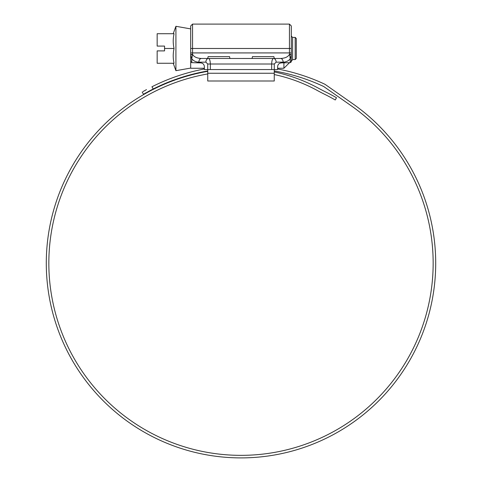 <?xml version="1.0" encoding="UTF-8"?>
<svg xmlns="http://www.w3.org/2000/svg" width="482" height="482" viewBox="0 0 482 482"><rect width="100%" height="100%" fill="white"/><g stroke="black" fill="none" stroke-linecap="round" stroke-linejoin="round"><path stroke-width="0.72" d="M295.183 37.403L296.291 38.512L296.291 58.467L295.183 59.575L295.183 37.403L292.598 37.403L291.303 36.108M295.183 59.575L292.598 59.575L292.598 37.403M173.219 63.269L175.918 70.679L175.918 26.299L190.697 28.902M164.555 48.489L164.555 50.893L157.162 50.893L157.162 63.269L174.05 63.269C172.954 58.346 172.954 53.418 174.05 48.489C172.954 43.561 172.954 38.632 174.05 33.71L157.162 33.71L157.162 46.085L164.555 46.085L164.555 48.489L174.05 48.489M289.339 62.835L283.91 68.257L283.91 62.901M190.697 54.846A1.85 0.482 0 0 1 192.547 54.364L192.469 54.562A1.85 0.512 0 0 0 190.697 55.069L191.782 58.864L191.782 62.66L190.697 61.383L190.697 52.924L190.697 68.257L204.368 68.257M252.086 58.467L252.454 56.617L273.89 56.617L274.258 58.491L273.511 58.467A3.693 2.615 90 0 1 276.126 62.16L274.276 64.01L274.276 69.553L277.632 69.553L277.632 66.594C277.867 64.371 279.096 63.136 281.325 62.901L290.218 62.66L291.303 61.383L291.038 62.214M274.276 69.553L271.667 69.553L271.667 64.01C271.782 60.666 272.396 58.822 273.511 58.467L207.742 58.491L208.11 56.617L229.546 56.617L229.914 58.467M207.742 69.553L207.742 81.006L274.258 81.006L274.258 69.553M207.742 81.006L274.258 81.006M207.742 73.933A192.161 192.161 0 0 0 48.839 263.19A192.161 192.161 0 0 0 241 455.351A192.161 192.161 0 0 0 351.215 105.781L324.205 86.868A7.393 7.393 0 0 0 323.079 86.218A195.077 195.077 0 0 0 274.258 70.968M207.742 71.342A194.71 194.71 0 0 0 46.29 263.19A194.71 194.71 0 0 0 241 457.9A194.71 194.71 0 0 0 352.679 103.696L325.669 84.778A9.941 9.941 0 0 0 324.151 83.904A197.626 197.626 0 0 0 277.632 68.986M230.197 457.599L231.101 457.647M233.469 457.755L236.77 457.852M235.897 457.834L236.21 457.84M245.483 457.846L245.947 457.84M245.507 457.846L246.302 457.828M249.459 457.719L252.11 457.581M252.194 457.581L251.303 457.629M235.114 457.81L235.722 457.828M142.961 91.592L146.486 89.628M144.949 90.471L143.775 91.134M204.368 68.986A197.626 197.626 0 0 0 151.944 86.766L153.222 88.977L143.461 94.249L142.184 92.038L143.461 94.249L144.239 93.803M207.742 70.968A195.077 195.077 0 0 0 153.222 88.977L147.769 91.833M145.052 93.339L146.221 92.683M274.258 71.932A161.934 161.934 0 0 1 318.771 88.381A182.22 182.22 0 0 0 325.591 91.929A191.017 191.017 0 0 1 336.508 97.768L335.231 99.979A188.462 188.462 0 0 0 324.464 94.213A184.769 184.769 0 0 1 317.548 90.616A159.385 159.385 0 0 0 274.258 74.541M274.258 58.467L280.536 58.467C285.031 58.292 288.001 56.924 289.453 54.364A1.85 0.482 0 0 1 291.303 54.846L291.303 61.383L292.598 59.575M291.303 48.489L192.547 48.489L192.547 52.924L289.453 52.924L289.453 24.1L291.303 25.95L291.303 54.846M207.742 58.467L201.464 58.467C196.969 58.292 193.999 56.924 192.547 54.364L192.547 52.924L190.697 52.924L190.697 25.95L192.547 24.1L192.547 48.489L190.697 48.489M271.667 69.553L204.368 69.553L204.368 66.594C204.133 64.371 202.904 63.136 200.675 62.901L191.782 62.66M207.724 69.553L207.724 64.01L205.874 62.16A3.693 2.615 90 0 1 208.489 58.467C209.604 58.822 210.218 60.666 210.333 64.01L210.333 69.553M192.469 54.562L191.782 58.864C193.656 61.003 196.011 62.1 198.855 62.16A3.693 2.615 90 0 1 201.464 58.467M280.536 58.467A3.693 2.615 90 0 1 283.145 62.16L276.126 62.16M291.303 52.924L289.453 52.924L290.218 58.864C288.344 61.003 285.989 62.1 283.145 62.16M290.218 62.66L290.218 58.864L291.303 55.069A1.85 0.512 180 0 0 289.531 54.562M207.742 73.246L274.258 73.246M274.276 64.01L207.724 64.01M205.874 62.16L198.855 62.16M190.697 68.076L175.918 70.679M173.219 33.71L175.918 26.299M283.91 68.257L277.632 68.257M289.453 24.1L192.547 24.1"/></g></svg>
